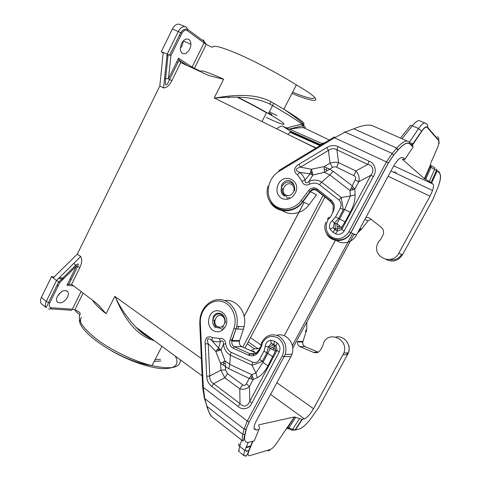 <?xml version="1.0" encoding="UTF-8"?>
<svg xmlns="http://www.w3.org/2000/svg" width="481" height="481" viewBox="0 0 481 481"><rect width="100%" height="100%" fill="white"/><g stroke="black" fill="none" stroke-linecap="round" stroke-linejoin="round"><path stroke-width="0.72" d="M270.749 101.545C270.009 103.096 269.859 104.022 270.298 104.323C253.024 95.551 231.096 96.603 214.616 98.154L214.358 97.685L223.623 79.197L214.219 97.956L214.616 98.154C231.108 95.226 253.403 92.677 270.749 101.545L283.862 109.205C299.867 119.017 306.355 124.032 303.325 124.26M270.298 104.323C296.53 119.12 310.167 129.04 303.691 127.73L302.399 125.806L302.687 124.206C299.873 124.501 294.576 125.775 286.808 128.03M253.042 355.754L253.92 354.046M254.341 352.29L254.335 352.074C254.208 351.052 253.583 350.841 252.453 351.443M250.072 353.769L249.086 355.399M250.829 350.715L254.317 348.827L247.264 343.753M257.119 353.667L261.123 346.14M261.099 346.116C259.968 347.775 258.922 348.671 257.954 348.797L254.317 348.827M329.281 140.001L303.691 127.73C300.884 127.513 296.176 128.024 289.58 129.251M289.213 129.088L302.399 125.806C303.499 125.926 303.956 125.673 303.77 125.042L302.741 123.563C300.024 120.755 293.434 115.711 283.862 109.205L296.338 84.939C326.389 102.074 319.3 105.014 291.985 93.404M324.447 142.929C323.07 142.797 321.506 143.741 319.751 145.773M319.895 145.605L290.043 132.329L287.939 134.379M290.043 132.329L290.422 131.247L283.056 126.377C281.746 125.848 279.882 126.455 277.471 128.205L276.689 128.824M180.64 35.822L179.299 35.546M180.279 48.286C182.071 46.242 183.02 43.825 183.147 41.029M184.999 26.587L180.682 24.759C177.693 23.172 174.928 24.585 172.384 28.992L161.285 51.732L163.179 52.958M166.979 55.417L167.977 56.067M176.804 61.79L177.916 62.512M200.487 71.675L200.649 71.392L192.081 67.124L204.034 42.959L187.295 30.622C185.323 29.581 183.483 30.537 181.782 33.49L170.935 55.628L161.285 51.732M163.215 52.615L159.818 85.967L163.57 87.909C166.474 87.987 169.24 85.576 171.849 80.682L168.422 78.848L164.568 78.361L163.57 87.909M182.239 53.235C181.006 52.345 180.351 50.824 180.279 48.677L181.481 43.512C183.802 39.49 186.303 38.161 188.979 39.526C190.223 40.488 190.855 42.069 190.873 44.264C191.005 49.904 185.456 55.706 182.239 53.235M191.865 67.689L192.081 67.124L178.565 58.213L179.034 60.245L180.766 62.566L208.79 75.511L223.569 79.305M269.023 113.901L272.024 114.628L268.765 112.975M57.377 296.392L61.069 292.003M67.484 297.204C63.961 302.519 60.54 304.082 57.227 301.906C56.277 300.517 56.337 298.647 57.419 296.308C61.123 290.837 64.574 289.315 67.791 291.745C68.627 293.151 68.524 294.973 67.484 297.204M266.366 117.448C287.65 127.675 291.252 126.677 268.458 113.576C258.934 108.105 248.695 102.639 237.74 97.18M237.109 97.162C247.462 102.279 257.263 107.479 266.498 112.77L262.001 121.561M227.856 97.198L228.848 97.775M314.478 146.789L313.071 146.795M352.675 233.471L292.358 345.58M335.329 240.374L284.253 335.738M73.755 263.396L80.706 256.529C82.305 259.085 82.029 262.746 79.876 267.514L76.425 266.023L73.755 263.396L56.487 280.471L53.181 277.922L77.291 254.172L80.706 256.529M81.079 291.552L72.354 309.193L51.311 307.762C49.158 307.329 48.647 305.706 49.79 302.88L59.728 282.6L56.487 280.471L46.242 301.419L48.521 302.597L46.164 307.624C45.016 306.114 45.04 304.046 46.242 301.419L41.36 297.492L51.533 276.653L54.143 276.972M58.351 285.401L56.788 285.714M59.373 277.621L64.153 278.204M70.076 278.938L71.41 279.1M42.172 304.383L41.312 303.685C40.151 302.176 40.17 300.108 41.36 297.492M160.937 360.984L154.154 361.405M53.181 277.922L51.533 276.653M63.209 279.136L58.423 278.559M77.291 254.172L159.818 85.967M97.799 304.377L106.091 313.726L114.67 296.615L115.151 296.609C121.675 312.572 132.161 331.613 149.363 338.955L154.401 340.758M73.665 285.942L66.997 285.203L68.867 284.271L71.579 284.367L95.659 302.573L99.152 305.682M106.139 313.63L114.797 296.356L115.151 296.609C120.118 307.575 127.086 317.797 136.045 327.272L136.045 327.272C139.911 331.175 144.204 334.331 148.93 336.742M309.89 191.396L308.068 194.853M304.118 202.357L244.144 316.3M233.279 336.928L231.445 340.422M149.363 338.955L150.216 337.686M242.821 347.12L323.208 195.19M231.511 340.434L233.147 337.325M237.518 329.022L238.883 326.431M244.162 316.402L304.178 202.387M308.327 194.504L309.944 191.432M289.941 198.425L289.009 197.457M288.618 197.463L289.784 198.497M269.703 201.118C275.493 213.546 294.077 214.267 302.886 201.792L309.121 204.665L316.516 194.805L310.413 191.715C312.337 189.55 314.43 189.147 316.69 190.494M309.121 204.665C302.308 214.087 289.099 216.378 281.283 209.86M335.714 239.893C341.72 245.292 352.459 242.899 356.427 235.077L393.362 166.528C397.492 159.5 400.823 156.59 403.361 157.798L404.948 159.211L404.569 159.584L402.266 159.223L424.38 178.625L430.339 165.217L430.236 166.48L430.976 167.394L431.132 165.692L430.784 165.494M334.445 136.875L334.517 137.788L278.968 171.392L279.052 170.418L334.229 137.007M328.114 219.492L329.202 218.374L329.064 217.274L327.429 218.933L328.114 219.492C324.609 226.695 325.817 232.594 331.74 237.187C338.618 240.284 344.36 238.468 348.972 231.728L386.471 161.923L334.517 137.788L345.214 132.077L344.649 131.848M335.582 233.748C339.051 235.095 341.931 234.127 344.222 230.832L341.781 229.479L337.47 230.94L335.582 233.748L333.038 232.359L329.978 229.07L333.117 227.621L334.313 223.346L332.377 220.526C329.623 222.889 328.824 225.739 329.978 229.07M338.871 199.94C341.185 202.164 341.66 204.876 340.283 208.075L343.326 209.656L341.197 197.457L338.871 199.94L319.474 184.68C316.414 182.762 313.125 182.606 309.608 184.205L308.904 181.541L312.933 175L324.398 172.312L329.563 169.204L324.254 166.576L324.398 172.312L329.846 174.964L333.177 171.266L329.563 169.204L332.467 167.496C333.904 166.673 335.317 166.582 336.7 167.238L338.54 162.59L355.856 170.977C358.736 174.056 359.722 177.633 358.814 181.704L355.122 179.948L350.036 190.512L354.792 189.231L352.056 185.696L333.177 171.266M319.474 184.68L321.651 182.155L329.846 174.964L350.036 190.512L350.312 196.074L344.679 209.451L350.186 212.325C353.499 206.277 355.14 200.433 355.104 194.805L350.312 196.074L341.197 197.457L321.651 182.155C317.646 179.66 313.396 179.455 308.904 181.541C306.277 183.616 305.002 183.129 305.074 180.074C303.944 176.966 302.176 174.399 299.777 172.384L310.065 173.809L305.074 180.074L301.954 181.259L297.474 174.735L299.777 172.384C297.751 171.807 296.536 170.869 296.128 169.559C297.096 168.326 298.557 167.526 300.511 167.16L298.948 164.286L326.821 147.517L328.421 150.433C331.241 148.304 334.073 148.1 336.916 149.807L338.155 146.657L369.065 161.207L367.743 164.412C372.865 165.097 374.537 170.935 370.803 175.294L373.376 176.473L344.222 230.832M332.377 220.526L335.594 216.877L338.624 218.464L334.313 223.346L335.149 223.551L335.311 229.1L333.117 227.621L334.92 229.557L335.311 229.1L339.568 228.463L341.54 227.519L336.85 223.617L337.47 230.94L334.92 229.557L333.038 232.359M350.186 212.325L345.069 221.885L339.592 218.969L336.85 223.617L335.149 223.551M352.597 190.133L352.483 188.702L353.601 187.56M352.483 188.702L351.1 188.239M339.544 225.619L338.798 226.888L337.073 226.407M338.798 226.888L339.568 228.463M336.7 167.238L353.95 175.673L355.856 170.977L367.743 164.412L336.916 149.807L338.54 162.59C335.852 161.947 333.026 162.127 330.08 163.131L328.421 150.433L300.511 167.16L311.375 169.234L312.933 175L310.065 173.809L311.375 169.234L324.254 166.576L330.08 163.131L332.467 167.496M324.435 169.619L326.136 169.462L326.954 170.815M326.136 169.462L326.984 167.887M310.738 171.585L311.592 172.877L312.403 172.324M311.592 172.877L311.538 174.543M293.356 183.634L292.791 183.297M395.58 173.112L396.26 172.529M393.747 165.831L432.882 184.031C433.748 184.969 433.64 187.127 432.557 190.494L430.032 196.2L398.767 253.234C392.364 265.981 372.306 257.233 377.381 244.252L378.661 241.564L380.543 239.682L383.243 234.5C384.078 231.565 383.399 229.142 381.205 227.23L369.282 217.917L366.011 217.292M432.882 184.031L431.054 182.497L424.38 178.625M400.493 138.083L410.071 126.034C410.028 125.204 410.768 125.144 412.277 125.866L418.584 128.547L421.723 131.313L413.359 143.843L410.708 144.516M407.209 141.035L374.188 126.509C370.298 124.08 363.504 124.838 353.8 128.782L396.741 148.076C402.417 141.709 406.631 139.682 409.391 141.997L410.028 144.102L413.047 147.072L412.415 144.991M438.486 185.834L438.371 186.171C440.692 179.431 441.047 175.054 439.43 173.04L437.157 170.797L436.58 168.951M431.271 165.777L434.752 167.737L434.602 169.438L429.238 181.415M431.685 182.966L437.157 170.797L430.976 167.394L425.625 179.413M412.572 147.787L404.948 159.211M430.633 167.141L430.435 165.278M430.549 164.767L430.85 163.155M431.096 162.362L437.193 148.473C438.87 144.498 439.291 141.829 438.468 140.458L438.618 140.133C439.111 138.576 438.66 137.428 437.283 136.694M424.813 122.998L420.376 121.134C418.656 119.721 415.957 121.296 412.277 125.866L402.038 138.762M411.983 145.328L413.359 143.843L410.155 142.821M230.02 339.935L231.98 340.518L235.9 328.95L233.94 328.361L230.02 339.935C229.106 343.668 230.146 346.422 233.135 348.19L234.403 346.699L241.853 346.687L257.209 353.577M257.058 353.511L249.813 353.661L234.403 346.699C232.359 345.55 231.529 343.687 231.902 341.101L235.979 328.956L243.38 329.287L244.101 326.701C247.541 312.83 236.586 298.563 224.609 300.559M261.009 345.598L261.52 346.446L261.935 344.739L262.247 343.236L261.682 342.496C265.632 335.479 271.164 333.285 278.295 335.912C284.902 340.067 287.217 346.248 285.245 354.455L249.272 421.801L246.019 429.317L244.751 434.674L242.797 434.391C242.123 437.313 242.123 439.514 242.797 440.999C243.969 440.933 243.849 437.74 244.751 434.674L245.027 434.499C243.795 440.482 245.178 443.043 249.17 442.189L254.275 440.849L259 429.437L256.409 430.044L254.227 429.034C253.715 427.242 254.467 424.416 256.481 420.568L290.993 356.517L284.151 356.728L282.281 355.88L247.294 421.019L244.059 429.04L246.019 429.317L249.164 421.813L247.294 421.019L203.295 387.367L202.657 387.361L199.741 322.991L200.355 322.835L203.295 387.367L204.732 398.581L207.07 406.511C208.183 410.624 209.704 413.949 211.628 416.48L215.578 419.588M224.068 328.511L223.352 328.078M222.607 327.471L221.915 326.695M222.992 315.332L222.102 316.011M243.38 329.287L239.382 341.197C239.015 343.735 239.839 345.562 241.853 346.687M276.882 335.317C286.249 332.191 295.881 344.047 291.967 354.281L290.993 356.517M204.431 398.478L207.07 406.511L242.797 434.391L244.059 429.04L204.732 398.581L204.317 398.076L202.657 387.391M306.788 322.06L306.716 329.966L302.771 342.021L297.619 341.955C297.324 344.095 298.076 345.641 299.861 346.591L313.329 352.339C316.45 353.397 318.939 352.483 320.791 349.603L322.925 345.683L323.472 343.121C328.751 330.014 349.05 339.46 343.897 352.964L313.534 408.724L276.882 382.708M254.275 440.849L259.632 427.916L258.604 425.547L258.928 424.807L294.372 416.973L301.99 419.33L304.329 418.831C307.197 417.67 310.263 414.303 313.534 408.724M270.659 340.259C267.472 340.849 265.65 342.935 265.199 346.524L268.488 346.669L271.218 343.542L270.659 340.259L274.771 341.396L277.14 342.995L276.004 345.815L277.032 350.354L279.202 352.092C280.627 348.472 279.942 345.436 277.14 342.995M252.543 362.115L231.066 352.284C228.054 350.493 226.268 347.667 225.715 343.801C225.138 339.778 223.094 337.993 219.576 338.45L220.37 341.57L218.608 348.082L215.801 351.413L220.965 350.036L218.608 348.082L211.832 340.578L212.337 337.626C210.744 336.556 208.874 336.538 206.74 337.578C205.387 339.64 204.87 341.757 205.183 343.933L208.249 343.735C207.503 341.913 207.341 340.295 207.75 338.877C208.958 338.576 210.317 339.147 211.832 340.578C214.58 341.732 217.43 342.063 220.37 341.57C222.601 340.193 223.623 341.089 223.431 344.252L220.965 350.036L224.994 360.864L220.575 363.444L225.409 366.534L224.994 360.864L229.762 364.376L230.357 355.194L251.906 365.121C254.972 364.388 258.465 363.083 262.392 361.207L259.524 359.493C257.738 362.223 255.411 363.101 252.543 362.115L251.906 365.121L255.892 372.889L257.311 377.675C261.381 375.589 264.935 371.651 267.971 365.855L262.981 362.367L255.892 372.889L251.779 374.705L249.272 378.415L253.18 379.461L252.832 377.008L251.779 374.705L229.762 364.376L228.794 368.723L249.272 378.415L246.416 383.766L249.441 386.471C246.885 388.967 243.669 389.772 239.797 388.882L242.574 384.734C244.138 385.822 245.418 385.503 246.416 383.766M269.107 347.234L268.488 346.669L266.859 352.844L267.809 353.331L270.094 348.581L275.499 350.865L275.294 348.563L274.477 346.338L270.094 348.581L269.107 347.234L273.521 344.703L271.218 343.542L273.641 344.216L276.004 345.815L274.477 346.338L273.521 344.703L274.771 341.396M211.742 386.423C208.616 383.982 206.926 380.579 206.686 376.208L209.782 376.034C209.584 379.521 210.852 382.07 213.588 383.694L211.742 386.423L238.119 406.409C242.28 410.582 249.633 408.898 251.822 403.144L249.765 401.25L249.441 386.471L253.18 379.461L257.311 377.675M267.971 365.855L275.499 350.865L277.032 350.354L249.765 401.25C247.24 406.812 243.987 407.593 239.995 403.595L238.119 406.409M220.911 370.148L224.765 377.759L227.513 373.677L225.577 369.877L220.911 370.148L209.782 376.034L208.249 343.735L215.801 351.413L220.575 363.444L220.911 370.148M275.294 348.563L273.737 348.533L272.456 347.294M273.737 348.533L273.124 349.801M252.832 377.008L251.737 377.465L250.697 376.473M223.058 362.001L223.839 363.486L223.07 364.983M223.839 363.486L225.276 363.576M217.316 349.633L218.759 349.711L218.771 350.649M231.066 352.284L230.357 355.194C226.419 352.85 224.11 349.2 223.431 344.252L225.715 343.801M251.737 377.465L251.431 378.968M218.759 349.711L219.937 348.978M286.285 429.154L287.193 428.246L288.017 428.421L288.462 427.777L287.193 428.24L294.582 416.955M287.175 428.391L288.017 428.421M287.746 428.589L288.311 428.655L288.871 427.874L288.462 427.777M288.005 428.427L291.462 430.05M295.815 417.255L288.871 427.874L292.598 429.335L292.039 430.116L295.346 430.068L299.248 429.04C302.417 428 306.241 424.591 310.726 418.807L318.687 407.437L348.454 352.85C349.404 348.815 349.38 346.073 348.382 344.624M299.519 418.735L292.598 429.335L294.979 430.074L301.99 419.33M239.003 449.903C238.432 450.565 238.552 451.256 239.358 451.984L239.358 451.984C238.78 450.853 238.901 448.995 239.73 446.41C238.468 445.418 238.263 444.564 239.105 443.855L238.738 445.37M241.648 440.097L239.73 446.41L244.853 450.481C243.867 452.946 243.608 454.713 244.089 455.766L240.332 452.765M160.498 359.205L155.062 359.644M276.942 115.53L269.324 111.887M193.524 68.458L194.342 68.482L206.265 44.396L204.034 42.959L204.377 41.727L206.265 44.396C209.896 46.441 212.037 47.366 212.674 47.174C213.462 44.679 222.968 47.409 241.191 55.369C258.736 63.221 281.163 75.258 296.338 84.939M200.649 71.392C200.781 69.739 208.441 72.342 223.623 79.197M248.268 341.853L257.954 348.797M224.765 327.561L224.423 327.314M223.491 326.641L222.763 326.118M316.059 148.01L315.001 147.505M313.714 146.885L296.29 138.504M214.616 98.154L315.819 148.154M283.056 126.377L322.156 143.585M320.749 144.703L290.422 131.247M172.384 28.992L178.271 31.53L167.087 54.389L164.568 78.361M314.76 97.36C314.147 99.777 306.776 98.034 292.64 92.13M170.935 55.628L168.422 78.848L178.565 58.213M186.562 27.249C183.598 25.667 180.832 27.098 178.271 31.53L180.658 32.768C183.045 29.606 185.371 28.463 187.65 29.341L186.562 27.249M180.766 62.566L171.849 80.682M181.782 33.49L180.658 32.768L169.625 55.309M187.295 30.622L187.65 29.341L204.377 41.727L203.307 39.701M250.523 337.596L261.135 345.154M59.728 282.6L76.425 266.023L66.997 285.203M51.311 307.762C50.529 309.073 49.615 309.397 48.563 308.742M49.79 302.88L48.521 302.597L58.634 281.95M161.929 346.296L151.978 365.632C134.951 361.478 113.077 351.202 98.142 340.265C82.9 328.529 76.93 319.757 80.231 313.943C80.351 312.656 78.565 311.261 74.874 309.764L72.354 309.193C71.597 310.455 70.695 310.768 69.661 310.131L50.343 308.856M81.457 317.256C80.453 318.729 80.255 320.568 80.856 322.793M111.923 351.094C129.329 361.009 149.795 367.983 162.548 368.656C175.385 368.777 179.647 364.604 175.325 356.138M92.478 300.168C95.004 304.154 99.543 308.676 106.091 313.726M79.521 319.492C77.231 331.253 118.729 360.852 151.978 365.632C171.278 369.775 180.736 367.839 180.345 359.83M115.151 296.609L201.359 358.61M71.579 284.367L79.876 267.514M259.445 350.342L258.477 350.348C256.283 353.842 253.397 354.942 249.813 353.661L248.557 355.182C252.868 356.734 256.337 355.411 258.982 351.214L261.52 346.446M286.393 195.304L286.73 196.843M286.844 197.198L287.812 199.164M301.118 200.571L308.646 190.482L310.413 191.715L302.886 201.792L301.118 200.571C293.476 211.015 278.355 211.7 271.729 202.345C264.869 193.206 268.542 177.561 278.968 171.392M308.646 190.482C311.273 187.554 314.099 187.037 317.135 188.931L316.775 190.56L330.513 201.467M317.135 188.931L331 199.916L330.597 201.533L331.469 201.978M332.894 204.78L330.597 201.533M329.202 218.374L330.411 217.063L333.074 212.061C335.221 207.251 334.529 203.204 331 199.916M332.317 211.628L333.074 212.061M325.998 232.125C329.407 242.893 345.635 243.5 350.926 232.72L348.972 231.728M335.594 216.877L340.283 208.075M301.954 181.259C303.373 184.884 305.928 185.864 309.608 184.205M298.948 164.286C296.963 165.211 295.472 166.907 294.486 169.384C294.763 172.006 295.761 173.791 297.474 174.735M326.821 147.517C330.651 145.262 334.427 144.979 338.155 146.657M369.065 161.207C374.831 162.921 377.188 171.11 373.376 176.473M278.246 184.325C275.733 190.362 276.87 195.039 281.644 198.364C287.061 200.565 291.576 198.875 295.178 193.296C302.056 181.012 284.133 171.819 278.246 184.325M338.624 218.464L343.326 209.656L344.679 209.451L339.592 218.969L338.624 218.464M345.069 221.885L341.54 227.519L341.781 229.479L370.803 175.294L358.814 181.704L354.792 189.231L355.104 194.805M353.95 175.673C355.687 176.581 356.078 178.006 355.122 179.948M294.138 185.341L291.498 182.648C287.662 181.169 284.511 182.377 282.04 186.267L281.307 188.209C280.645 191.769 281.692 194.414 284.439 196.152M285.834 195.052C288.853 196.26 291.36 195.316 293.35 192.226C294.757 188.823 294.113 186.207 291.408 184.379C285.486 180.964 279.695 192.081 285.834 195.052M356.427 235.077L350.926 232.72L388.414 162.993L386.471 161.923L392.153 153.457L396.741 148.076L398.196 149.856C403.505 143.879 407.449 141.961 410.028 144.102M353.8 128.782L345.214 132.077L392.153 153.457L393.614 155.237L398.196 149.856M394.161 172.445L395.057 171.753M386.123 259.457C392.7 262.554 398.148 261.009 402.471 254.822L433.062 199.092M389.652 259.53C394.703 260.606 398.689 258.91 401.611 254.455M433.086 199.05L438.371 186.171M361.003 228.631L358.549 231.139M361.778 228.914L357.581 232.93M354.972 234.457L353.637 235.029M371.043 219.294L368.007 220.875L361.736 228.968M368.007 220.875L364.923 219.312M398.767 253.234L402.471 254.822M429.551 166.997L430.886 167.598M411.417 145.214L412.091 145.352M430.315 166.733L429.713 166.63M439.43 173.04L438.864 171.212M421.723 131.313C424.23 127.76 426.1 126.491 427.338 127.513L438.468 140.458M403.361 157.798L402.495 157.401M388.119 176.262L430.032 196.2M388.414 162.993L393.614 155.237M396.386 148.497L398.064 150.012M396.362 148.527L398.04 150.036M427.338 127.513L427.501 127.17C428.018 125.511 427.549 124.302 426.1 123.533C424.44 122.138 421.939 123.809 418.584 128.547L409.541 142.069M244.101 326.701L236.718 326.316L235.979 328.956L236.718 326.316C239.424 314.394 232.293 301.737 222.138 299.855C212.025 297.775 201.659 306.583 200.084 318.296L199.741 322.919M222.216 314.712L221.41 315.704M221.693 328.715L222.757 329.822M261.935 344.739L261.081 344.745L261.147 345.256M262.247 343.236C266.083 336.616 271.302 334.836 277.904 337.89C283.796 342.544 285.257 348.539 282.281 355.88M249.272 421.801L285.245 354.455L291.967 354.281M239.382 341.197L231.902 341.101L232.064 340.518L239.538 340.626M233.135 348.19L248.557 355.182M233.94 328.361C238.107 316.468 230.91 302.477 220.28 301.154C209.704 299.525 199.675 310.582 200.355 322.835M305.507 331.686L306.006 329.93M302.946 341.42L297.751 341.474M303.373 345.226C302.934 344.582 302.729 343.518 302.771 342.021C302.483 344.125 303.222 345.647 304.99 346.585L318.175 352.188M305.122 346.639L299.861 346.591M302.17 341.534L302.074 342.009M315.644 352.29L316.63 352.711M335.882 337.031C343.819 335.053 351.605 344.679 348.454 352.85L343.897 352.964M347.709 354.569L343.073 354.84M347.516 352.874L346.999 353.974M302.375 419.288L295.346 430.068M313.329 352.339L318.061 352.242M304.329 418.831L270.587 394.39M245.027 434.499L246.302 429.148M279.202 352.092L251.822 403.144M206.686 376.208L205.183 343.933M219.576 338.45L212.337 337.626M259.524 359.493L263.985 351.13L265.199 346.524M225.33 326.605C221.915 331.854 217.719 333.105 212.74 330.351C208.375 326.527 207.401 321.705 209.818 315.885C215.452 303.902 231.872 314.941 225.33 326.605M272.823 356.788L267.809 353.331L262.981 362.367L262.392 361.207L266.859 352.844L263.985 351.13M239.995 403.595L213.588 383.694L224.765 377.759L239.797 388.882L239.995 403.595M228.794 368.723L225.409 366.534L225.577 369.877M242.574 384.734L227.513 373.677M215.71 327.735C213.372 325.902 212.404 323.34 212.806 320.057L213.636 317.556C215.987 313.889 218.915 312.987 222.438 314.857L222.823 315.139M217.19 326.437C219.961 327.952 222.294 327.254 224.182 324.344C225.535 321.061 224.976 318.368 222.505 316.257C217.081 312.235 211.556 322.847 217.19 326.437M248.166 442.37L244.853 450.481L248.815 451.232C247.565 454.569 247.889 456.042 249.777 455.663L270.244 449.525C272.144 448.773 274.254 446.687 276.581 443.266L294.372 416.973M248.815 451.232L252.94 441.197M258.928 424.807L258.616 425.571M254.07 428.246L256.409 430.044M251.046 445.815L246.218 447.138M249.098 450.553L246.428 451.31M245.635 455.94L246.188 456.385M270.244 449.525C269.468 450.727 268.44 451.034 267.159 450.45M290.53 131.397L303.776 137.873M168.109 54.81L165.584 78.716C165.248 78.271 165.368 85.095 165.692 84.842C166.769 85.005 167.683 83.989 168.434 81.794L169.583 79.503M179.034 60.245L169.565 79.497M187.794 65.813L178.95 60.011M273.743 103.253L268.458 113.576M58.79 282.052L75.764 265.229M41.312 303.685L46.164 307.624M290.386 131.92L320.262 145.196M79.798 314.676L75.842 311.381L74.874 309.764L83.129 293.097M152.092 339.063L149.862 338.107C142.382 334.103 140.025 331.078 136.045 327.272L202.134 375.847M68.867 284.271L77.669 266.366M77.657 266.366L78.319 264.195C77.471 263.883 76.617 264.225 75.764 265.223M354.142 234.097L292.755 348.136M244.967 348.088L325.132 196.723M267.953 186.123C261.82 206.487 289.135 219.619 302.567 201.611L310.095 191.528C311.766 188.859 313.943 188.336 316.624 189.965L330.465 200.95C332.521 203.523 333.886 204.287 332.894 210.287M325.896 222.216C319.552 237.247 342.646 247.444 350.835 232.684L388.335 162.933L393.608 155.129L398.19 149.747C403.529 143.753 407.503 141.811 410.113 143.927L413.173 146.777M285.51 196.128C282.323 193.374 281.361 190.945 282.636 188.835L281.307 188.209L281.583 186.039C281.517 183.736 285.78 179.07 290.362 181.006C294.889 183.556 294.877 188.311 294.649 190.795M396.224 172.481L395.4 173.028M411.886 145.31L421.663 131.109C424.254 127.507 426.202 126.196 427.501 127.17L438.618 140.133C439.748 143.885 438.822 143.639 438.678 144.017M439.375 183.027C440.879 178.301 440.927 174.922 439.502 172.889L436.483 170.406L431.054 182.497M424.47 178.421L425.793 179.034M424.723 178.878L430.236 166.48L430.754 163.48M432.557 190.494L390.981 170.947M221.591 328.739L222.685 329.882M242.797 440.999L211.628 416.48C210.486 415.722 208.868 412.367 206.77 406.403M261.417 343.236L261.081 344.745M306.716 329.966L306.854 321.939M220.845 328.451L216.937 327.519C214.736 326.112 213.877 323.653 214.364 320.16L212.806 320.057L213.125 317.466C214.845 310.96 225.361 311.225 225.361 322.793M244.089 455.766C246.326 456.222 247.775 454.767 248.436 451.4L252.597 441.287M250.811 446.386L245.977 447.715M183.243 40.921L190.873 44.264M66.378 290.65L67.791 291.745M253.036 351.172L254.335 352.074"/></g></svg>
